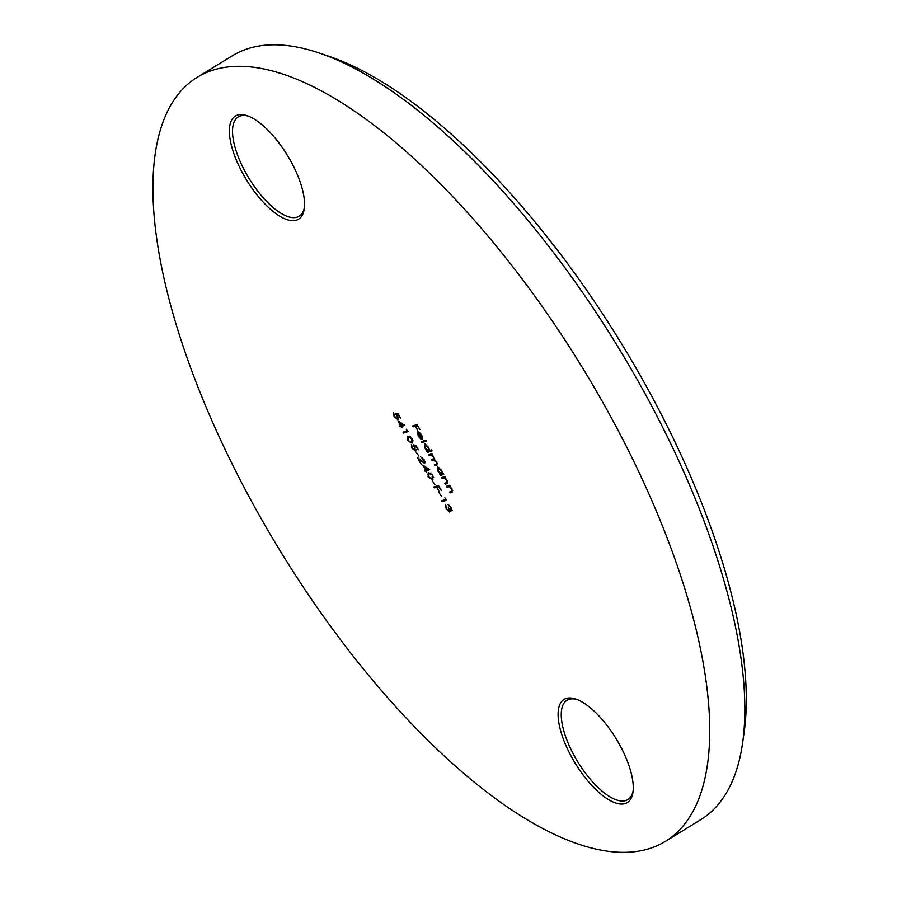 <?xml version="1.0" encoding="UTF-8"?>
<svg xmlns="http://www.w3.org/2000/svg" width="897" height="897" viewBox="0 0 897 897"><rect width="100%" height="100%" fill="white"/><g stroke="black" fill="none" stroke-linecap="round" stroke-linejoin="round"><path stroke-width="1.35" d="M319.624 53.147L329.58 56.533A439.082 173.188 58.5 0 1 641.759 378.13A439.082 173.188 58.5 0 1 744.062 732.771L742.57 743.176A448.04 176.72 -121.5 0 0 638.171 381.303A448.04 176.72 -121.5 0 0 319.624 53.147A448.04 176.72 -121.5 0 0 232.289 55.805L197.183 77.321A448.04 176.72 58.5 0 1 603.064 402.82A448.04 176.72 58.5 0 1 665.462 841.319A448.04 176.72 58.5 0 1 259.569 515.82A448.04 176.72 58.5 0 1 197.183 77.321M665.462 841.319L700.557 819.802A448.04 176.72 -121.5 0 0 742.57 743.176M243.771 175.263A60.48 23.86 58.5 0 1 247.146 115.702A60.48 23.86 58.5 0 1 290.146 160.002A60.48 23.86 58.5 0 1 304.24 208.855A60.48 23.86 58.5 0 1 281.221 217.04A60.48 23.86 58.5 0 1 243.771 175.263M248.413 116.173A58.249 22.974 -121.5 0 0 238.277 116.89A58.249 22.974 -121.5 0 0 246.395 173.906A58.249 22.974 -121.5 0 0 299.161 216.211A58.249 22.974 -121.5 0 0 304.397 207.51M572.488 758.638A60.48 23.86 58.5 0 1 575.863 699.077A60.48 23.86 58.5 0 1 618.863 743.378A60.48 23.86 58.5 0 1 632.957 792.23A60.48 23.86 58.5 0 1 609.926 800.416A60.48 23.86 58.5 0 1 572.488 758.638M577.13 699.548A58.249 22.974 -121.5 0 0 566.994 700.265A58.249 22.974 -121.5 0 0 575.1 757.281A58.249 22.974 -121.5 0 0 627.866 799.586A58.249 22.974 -121.5 0 0 633.114 790.885M444.89 497.857L446.773 500.212L442.221 501.703L441.705 500.784L445.787 499.438L444.89 497.857M433.901 486.936L438.442 485.434L441.268 490.446L438.498 486.51L437.097 486.97L438.936 491.22L436.637 487.127L434.417 487.856L433.901 486.936M428.06 476.823L428.508 472.596L432.836 475.253L432.455 479.592L428.474 476.565M432.948 479.368L430.706 478.695M423.945 462.37L423.608 459.836L420.693 456.876L424.102 459.735L424.494 463.278L419.034 459.567L421.265 464.5L417.318 457.515L423.945 462.37L424.898 461.675M415.031 450.294L414.638 447.48L413.125 445.282L415.995 445.596L418.372 449.812L415.939 446.471L414.425 446.314L415.535 451.213L411.914 448.152L411.42 444.598L412.407 448.063L415.031 450.294L416.04 449.576M406.24 429.259L408.113 431.614L403.572 433.105L403.045 432.186L407.126 430.84L406.24 429.259M397.192 418.63L396.799 415.816L395.285 413.629L398.156 413.932L400.533 418.159L398.089 414.806L396.586 414.649L397.696 419.561L394.075 416.5L393.581 412.934L394.568 416.399L397.192 418.63L398.19 417.912M441.616 477.585L444.934 476.498L445.461 477.417L444.856 477.619L447.132 480.265L447.031 483.629L445.327 484.189L444.811 483.259L447.065 482.395L446.628 480.231L444.307 477.966L442.131 478.516L441.616 477.585M447.457 483.427L445.327 484.189M446.37 482.754L447.805 481.902M436.211 464.198L436.368 462.033L433.318 460.15L432.029 460.576L431.502 459.645L433.195 459.096L433.464 456.887L430.526 454.97L429.125 455.429L428.609 454.499L431.928 453.411L434.518 459.567L436.873 462.056L436.727 465.128L434.922 465.711L434.406 464.792L437.467 463.469M437.119 464.949L434.922 465.711M433.195 459.096L434.563 458.3M421.399 441.705L426.053 440.169L426.58 441.1L421.915 442.625L421.399 441.705M412.553 426.008L417.094 424.516L419.919 429.528L417.15 425.593L415.748 426.053L417.587 430.291L415.289 426.198L413.069 426.927L412.553 426.008M419.022 432.5L418.215 432.746L418.529 435.897L421.063 439.317L418.193 436.144L417.767 431.793L419.37 432.298L421.646 435.034L422.689 438.274L422.005 439.474L418.092 432.803L418.708 432.444M431.558 449.935L432.074 450.855L427.421 452.391L426.894 451.471L427.477 451.281L425.111 448.422L424.629 443.925L428.564 447.311L429.573 450.586L431.558 449.935M443.23 473.459L443.746 474.39L440.427 475.477L439.911 474.558L440.483 474.367L438.117 471.508L437.635 467.012L441.571 470.398L442.613 473.661L443.23 473.459M446.527 486.297L449.846 485.21L450.361 486.129L449.767 486.32L452.032 488.966L451.931 492.33L450.238 492.89L449.722 491.971L451.976 491.096L451.539 488.943L449.218 486.679L447.042 487.217L446.527 486.297M452.368 492.139L450.238 492.89M451.281 491.455L452.716 490.614M397.853 420.76L404.738 425.369L401.587 426.411L402.26 427.6L401.127 426.557L400.073 426.905L399.557 425.985L400.6 425.638L397.853 420.76M407.552 440.416L408 436.189L412.328 438.835L411.936 443.174L407.956 440.158M412.441 442.95L410.187 442.277M416.163 452.267L418.854 456.068L416.163 452.267M422.835 465.083L429.719 469.703L426.568 470.734L426.77 472.08L426.097 470.891L425.055 471.228L424.528 470.308L425.582 469.961L422.835 465.083M432.219 480.758L434.91 484.559L432.219 480.758M438.756 492.375L441.459 496.176L438.756 492.375M449.105 511.167L448.287 507.691L450.989 509.933L450.529 507.624L448.096 504.776L450.989 507.455L451.505 510.853L449.89 509.956L449.666 512.075L446.201 509.003L445.607 505.134L446.672 508.868L449.105 511.167L450.047 510.494M450.126 511.2L449.902 511.94M450.989 509.933L451.796 509.429M417.52 425.268L415.748 426.053M416.04 425.873L415.289 426.198M415.984 425.772L413.069 426.927M413.775 426.501L413.349 425.75M417.879 433.049L418.024 431.749M422.599 438.868L422.229 438.207M419.359 432.287L418.675 432.713L421.893 438.42L422.678 437.859M420.278 433.116L418.675 432.713M421.624 435L419.852 433.374M421.893 438.42L421.265 435.213M426.479 440.932L421.915 442.625M422.622 442.199L422.195 441.447M431.984 450.686L427.421 452.391M428.116 451.965L427.667 451.157M428.06 450.922L427.477 451.281M424.774 445.248L424.875 443.88M428.788 450.776L429.573 450.249M425.84 444.419L425.144 444.856L425.537 448.321L428.553 450.922L429.394 450.429M428.553 450.922L428.161 447.457L425.021 444.912L425.716 444.486M435.628 465.285L435.202 464.534M434.563 459.589L432.029 460.576M432.724 460.139L432.298 459.387M432.006 454.443L429.125 455.429M429.831 454.992L429.405 454.241M443.656 474.221L440.427 475.477M441.133 475.051L440.674 474.244M441.066 474.008L440.483 474.367M437.792 468.335L437.882 466.967M441.806 473.863L442.602 473.302M438.857 467.505L438.151 467.942L438.543 471.407L441.559 474.008L442.4 473.515M441.559 474.008L441.167 470.544L438.028 467.999L438.734 467.572M446.033 483.752L445.607 483.001M447.076 482.317L447.771 481.958L447.076 482.317M444.867 477.63L444.307 477.966M445.013 477.54L442.131 478.516M442.838 478.079L442.412 477.327M450.294 486.006L449.218 486.679M450.944 492.464L450.518 491.713M451.987 491.029L452.671 490.67L451.987 491.029M449.913 486.241L447.042 487.217M447.749 486.791L447.323 486.039M398.38 414.336L396.586 414.649M398.145 419.168L396.878 418.652M397.999 418.148L397.382 418.507M397.494 415.389L395.992 413.192M404.637 425.2L401.587 426.411M401.878 426.232L401.127 426.557M401.822 426.131L400.073 426.905M400.78 426.479L400.354 425.716M399.344 422.42L401.071 425.481L403.045 424.83L399.344 422.42L399.883 422.083M408.023 431.446L403.572 433.105M404.267 432.679L403.852 431.917M407.485 438.016L407.832 436.245M412.284 438.768L408.516 437.108L408.034 440.292L410.052 442.243L411.42 442.255L413.113 440.864M409.223 436.682L407.978 437.355L410.422 436.581M411.42 442.255L411.88 439.025M416.219 446L414.425 446.314M415.984 450.832L414.717 450.316M415.838 449.812L415.221 450.171M415.345 447.042L413.831 444.856M422.162 457.369L421.209 457.795M424.886 462.886L423.81 462.392M424.73 461.899L424.09 462.28M429.618 469.535L426.568 470.734M426.86 470.555L426.097 470.891M426.804 470.454L425.055 471.228M425.75 470.802L425.324 470.05M424.315 466.743L426.053 469.815L428.026 469.165L424.315 466.743L424.864 466.406M427.992 474.435L428.351 472.652M432.803 475.186L429.035 473.515L428.553 476.699L430.571 478.65L432.365 478.471L433.632 477.271M429.741 473.089L428.497 473.762L430.941 472.999M431.939 478.662L432.388 475.432M438.868 486.196L437.097 486.97M437.388 486.791L436.637 487.127M437.332 486.701L434.417 487.856M435.123 487.43L434.697 486.667M446.672 500.044L442.221 501.703M442.927 501.277L442.501 500.526M449.251 505.314L448.623 505.706M452.2 510.427L450.597 509.53M450.059 511.682L449.016 511.189M445.988 506.323L445.932 505.706M449.89 510.696L449.24 511.088M450.07 509.844L449.924 509.238M451.752 509.474L451.09 509.866M434.025 459.713L433.318 460.15M431.222 454.532L430.526 454.97M444.037 477.686L443.331 478.123M448.949 486.398L448.242 486.824M446.908 482.519L447.614 482.093M451.819 491.231L452.514 490.794"/></g></svg>
